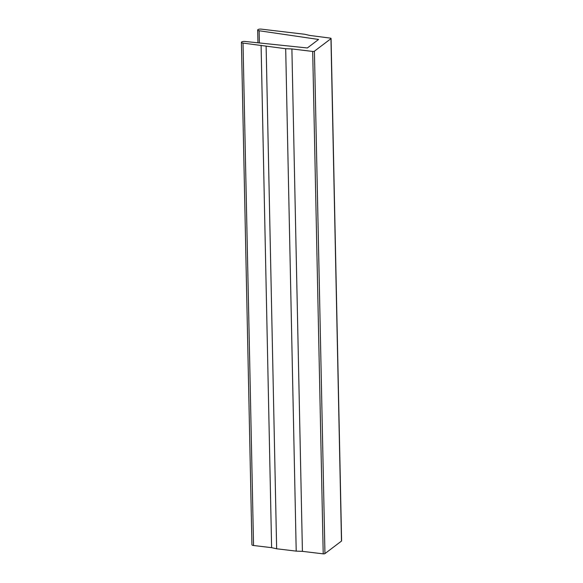 <?xml version="1.0" encoding="UTF-8"?>
<svg xmlns="http://www.w3.org/2000/svg" width="583" height="583" viewBox="0 0 583 583"><rect width="100%" height="100%" fill="white"/><g stroke="black" fill="none" stroke-linecap="round" stroke-linejoin="round"><path stroke-width="0.87" d="M312.692 51.435L291.894 48.943L285.685 48.717L243.024 43.091A2.66 0.867 178.8 0 1 241.406 42.333A2.66 0.867 178.8 0 1 245.006 41.451L307.35 47.966L318.588 39.462L259.136 30.753A2.66 0.867 178.8 0 1 257.679 30.01A2.66 0.867 178.8 0 1 261.446 29.15L304.763 34.273L309.733 35.439L330.291 38.114A1.326 0.43 178.8 0 1 331.071 38.493A1.326 0.43 178.8 0 1 330.955 38.667L314.426 51.18A1.326 0.43 178.8 0 1 312.692 51.435L323.215 553.85L302.417 551.358L291.894 48.943M302.417 551.358L296.208 551.124L285.685 48.717M296.208 551.124L276.648 548.778L266.125 46.37M276.648 548.778L271.612 547.663L261.089 45.248M271.612 547.663L253.547 545.506A2.66 0.867 178.8 0 1 251.929 544.741L241.406 42.333M331.071 38.493L341.594 540.9A1.326 0.43 178.8 0 1 341.478 541.082L324.95 553.595A1.326 0.43 178.8 0 1 323.215 553.85M253.547 545.506L243.024 43.091M259.391 42.953L259.136 30.753M341.478 541.082L330.955 38.667M324.95 553.595L314.426 51.18M257.948 42.799L257.679 30.01"/></g></svg>
